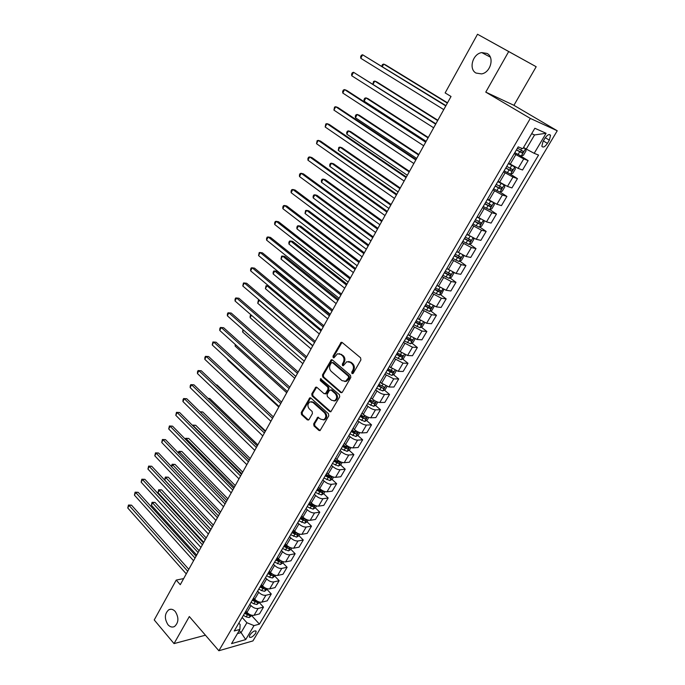 <?xml version="1.0" encoding="UTF-8"?>
<svg xmlns="http://www.w3.org/2000/svg" width="685" height="685" viewBox="0 0 685 685"><rect width="100%" height="100%" fill="white"/><g stroke="black" fill="none" stroke-linecap="round" stroke-linejoin="round"><path stroke-width="1.03" d="M351.979 373.599L353.203 373.325L360.901 359.933L360.593 357.81L342.209 342.517L341.156 342.329L333.004 356.209L333.21 357.673L333.946 357.801L337.44 353.794L340.83 354.393L342.346 355.661C344.17 357.553 344.486 359.796 343.296 362.391L342.32 364.112L342.534 365.584L343.288 365.713L346.773 361.714L350.258 362.322L351.79 363.607C353.631 365.525 353.957 367.785 352.758 370.388L351.765 372.118L351.979 373.599M175.291 611.542C173.228 609.299 171.079 608.7 168.844 609.727C164.554 613.572 164.254 618.555 167.945 624.694C170.017 626.989 172.2 627.606 174.478 626.544C178.734 622.648 179.008 617.647 175.291 611.542M487.018 53.43L481.769 52.599C472.659 53.755 468.386 69.194 476.058 73.064L481.546 73.903C490.58 72.644 494.741 57.18 487.018 53.43M255.591 633.377L256.164 631.356C254.717 630.251 252.619 631.467 249.862 634.986L249.297 636.99C250.744 638.086 252.842 636.887 255.591 633.377M313.679 423.861L313.97 425.942L318.885 430.42L320.006 430.634L328.757 415.838L328.466 413.74L310.87 398.036L309.808 397.831L301.237 412.541L301.511 414.596L307.351 419.914L308.995 419.597L312.437 413.534L312.154 411.462L309.235 408.825C307.274 406.077 307.539 403.748 310.031 401.838L312.882 402.378L324.459 412.73C326.445 415.478 326.197 417.816 323.714 419.751L320.743 419.203L317.72 417.259L313.679 423.861L314.595 423.818L314.877 425.899L320.1 430.582M189.325 616.543L174.033 643.6L154.228 619.942L176.233 580.075L180.275 584.69L451.03 96.482L445.139 92.912L477.522 34.25L508.698 51.555L485.768 92.124L530.327 118.419L218.866 650.75L189.325 616.543M340.65 392.531L342.372 392.171L350.806 377.495L350.506 375.371L332.371 359.942L331.317 359.753L322.464 374.9L322.755 376.981L340.65 392.531L341.815 392.702M339.709 396.803L330.812 411.813L329.69 411.608L312.06 395.921L311.778 393.849L315.828 387.171L316.89 387.367L324.031 393.652L325.709 393.301L328.046 389.2L327.755 387.102L320.28 380.577L320.511 378.728L339.409 394.688L339.709 396.803M544.952 138.233L543.017 141.495L541.844 146.248C543.068 147.874 544.926 146.924 547.418 143.388L549.353 140.151L550.534 135.365C549.319 133.729 547.452 134.68 544.952 138.233M530.327 118.419L557.239 130.775L252.936 640.912L218.866 650.75M546.091 133.275L534.197 153.32L526.243 149.065L534.565 134.945L546.091 133.275L534.848 128.266L522.801 148.722L518.202 146.873L234.227 630.971L239.896 629.429L240.118 624.523L238.842 623.102M251.763 615.704L259.418 624.129L538.556 155.075L534.197 153.32M259.418 624.129L254.007 625.602L245.701 639.593L231.547 643.626L239.896 629.429M485.768 92.124L513.921 105.31L536.184 66.736L508.698 51.555M536.184 66.736L477.522 34.25M174.033 643.6L205.44 635.201M513.921 105.31L557.239 130.775M183.666 578.585L176.233 580.075M534.565 134.945L531.654 133.678M526.243 149.065L523.563 147.429M239.236 630.551L241.077 632.606L246.9 622.725L242.156 617.45M259.427 602.714L263.494 607.124L259.469 613.897L254.058 615.301C251.652 615.644 249.289 614.676 246.96 612.407L245.838 611.174M263.494 607.124L258.082 608.486C255.685 608.811 253.313 607.835 250.975 605.574L249.845 604.341M267.176 589.597L271.277 593.981L267.218 600.831L261.824 602.158C259.427 602.466 257.055 601.49 254.7 599.229L253.57 598.005M271.277 593.981L265.891 595.274C263.502 595.565 261.122 594.58 258.759 592.319L257.62 591.095M274.993 576.333L279.146 580.7L275.045 587.619L269.667 588.877C267.278 589.151 264.898 588.167 262.526 585.915L261.379 584.69M279.146 580.7L273.786 581.916C271.397 582.173 269.008 581.18 266.619 578.928L265.472 577.712M282.905 562.933L287.101 567.283L282.956 574.278L277.605 575.451C275.216 575.7 272.827 574.698 270.429 572.454L269.274 571.23M287.101 567.283L281.758 568.413C279.377 568.644 276.98 567.634 274.574 565.39L273.409 564.183M290.894 549.387L295.141 553.72L290.954 560.792L285.619 561.888C283.239 562.094 280.841 561.083 278.418 558.849L277.245 557.633M295.141 553.72L289.824 554.773C287.452 554.97 285.046 553.951 282.605 551.716L281.432 550.509M290.671 534.754L296.562 537.117L298.968 535.696L303.267 540.011L299.028 547.161L293.719 548.171C291.348 548.351 288.942 547.324 286.493 545.097L285.311 543.89M303.267 540.011L297.966 540.979C295.603 541.15 293.189 540.114 290.731 537.888L289.541 536.68M307.103 521.842L311.478 526.157L307.197 533.384L301.914 534.309C299.55 534.454 297.127 533.418 294.661 531.2L293.463 529.993M311.478 526.157L306.204 527.039C303.849 527.176 301.426 526.131 298.934 523.905L297.735 522.715M315.331 507.833L319.775 512.149L315.451 519.453L310.194 520.3C307.839 520.412 305.407 519.358 302.907 517.149L301.7 515.951M319.775 512.149L314.535 512.954C312.18 513.048 309.748 511.995 307.24 509.777L306.015 508.587M323.637 493.679L328.166 497.995L323.791 505.376L318.559 506.129C316.213 506.215 313.773 505.153 311.255 502.944L310.031 501.754M328.166 497.995L322.952 498.706C320.606 498.766 318.165 497.695 315.631 495.495L314.398 494.313M332.037 479.363L336.652 483.687L332.225 491.145L327.019 491.813C324.681 491.856 322.233 490.785 319.69 488.585L318.448 487.403M336.652 483.687L331.454 484.304C329.125 484.329 326.676 483.25 324.108 481.05L322.866 479.877M340.531 464.892L345.223 469.216L340.753 476.76L335.573 477.334C333.244 477.342 330.786 476.255 328.218 474.063L326.959 472.89M345.223 469.216L340.06 469.739C337.731 469.73 335.273 468.634 332.687 466.451L331.42 465.278M349.11 450.259L353.897 454.592L349.376 462.212L344.221 462.692C341.901 462.666 339.435 461.57 336.832 459.387L335.564 458.214M353.897 454.592L348.759 455.02C346.439 454.977 343.973 453.864 341.353 451.689L340.077 450.524M357.784 435.463L362.656 439.796L358.092 447.51L352.972 447.896C350.66 447.827 348.185 446.714 345.557 444.539L344.272 443.383M362.656 439.796L357.553 440.13C355.25 440.053 352.766 438.922 350.129 436.756L348.836 435.6M366.552 420.504L371.527 424.846L366.903 432.637L361.817 432.929C359.514 432.826 357.031 431.696 354.368 429.529L353.066 428.382M371.527 424.846L366.449 425.077C364.155 424.957 361.663 423.818 358.991 421.66L357.69 420.513M375.423 405.374L380.483 409.716L375.817 417.602L370.756 417.79C368.462 417.653 365.97 416.506 363.281 414.356L361.971 413.209M380.483 409.716L375.449 409.853C373.162 409.69 370.662 408.534 367.965 406.393L366.638 405.246M384.388 390.082L389.551 394.423L384.824 402.395L379.798 402.48C377.521 402.3 375.02 401.145 372.306 399.004L370.97 397.865M389.551 394.423L384.55 394.457C382.264 394.252 379.764 393.079 377.033 390.947L375.688 389.816M393.447 374.609L398.721 378.959L393.943 387.025L388.952 386.999L380.072 382.341M398.721 378.959L393.747 378.882L384.85 374.207M402.609 358.957L407.995 363.307L403.157 371.467L398.199 371.339L389.285 366.646M407.995 363.307L403.054 363.127L394.115 358.409M411.873 343.125L417.37 347.483L412.481 355.738L407.566 355.498L398.593 350.771M417.37 347.483L412.473 347.192L403.482 342.44M421.241 327.113L426.858 331.48L421.909 339.828L417.028 339.477L408.02 334.708M426.858 331.48L421.994 331.069L412.961 326.283M430.711 310.913L436.456 315.288L431.456 323.731L426.609 323.26L417.55 318.457M436.456 315.288L431.636 314.757L422.551 309.928M440.292 294.524L446.166 298.9L441.106 307.445L436.302 306.863L427.2 302.017M446.166 298.9L441.388 298.258L432.252 293.385M449.976 277.947L455.987 282.323L450.867 290.971L446.106 290.269L436.953 285.38M455.987 282.323L451.252 281.561L442.073 276.654M459.772 261.165L465.928 265.557L460.748 274.3L456.03 273.469L446.825 268.546M465.928 265.557L461.236 264.658L452.014 259.718M469.687 244.185L475.989 248.586L470.741 257.432L466.065 256.481L456.818 251.515M475.989 248.586L471.34 247.559L462.067 242.576M479.705 227L486.17 231.41L480.861 240.367L476.229 239.279L466.93 234.27M486.17 231.41L481.564 230.254L472.239 225.228M489.835 209.61L496.471 214.028L491.102 223.087L486.513 221.88L477.171 216.828M496.471 214.028L491.907 212.744L482.54 207.666M500.084 192.014L506.9 196.432L501.463 205.611L496.925 204.258L487.532 199.164M506.9 196.432L502.388 195.011L492.969 189.899M510.325 174.118L517.449 178.631L511.943 187.913L507.457 186.423L498.012 181.285M517.449 178.631L512.988 177.064L503.518 171.909M519.632 155.358L528.135 160.607L522.561 170L518.125 168.373L508.63 163.193M528.135 160.607L523.725 158.903L514.204 153.688M237.438 633.608L241.077 632.606L245.701 639.593M378.462 385.098L379.464 385.946M369.523 400.323L371.227 401.787M360.695 415.384L363.007 417.405M351.953 430.283L354.753 432.766M343.664 445.327L346.387 447.793M335.796 460.526L337.953 462.521M327.952 475.527L329.562 477.034M320.135 490.332L321.231 491.376M312.343 504.939L312.968 505.547M246.9 622.725L254.007 625.602M352.869 373.616L352.655 372.135L353.648 370.414C354.847 367.811 354.522 365.55 352.672 363.641L351.79 363.607M348.579 361.517L351.148 362.348L352.672 363.641M339.238 353.614L343.236 355.703C345.06 357.596 345.377 359.83 344.195 362.425L343.219 364.137L343.425 365.61M341.156 342.329L342.012 342.38L333.903 356.251L334.109 357.707M332.174 359.813L323.371 374.918L323.654 376.99L341.541 392.531M348.588 377.649L348.374 376.168L332.482 362.613L331.292 362.887L330.281 364.685C329.117 367.246 329.425 369.48 331.215 371.373L342.029 380.663L345.565 381.28L348.588 377.649L349.478 377.666L349.264 376.185L348.374 376.168M332.311 362.502L333.381 362.648L349.264 376.185M344.701 381.511L346.464 381.288L348.442 379.473L347.552 379.456M349.478 377.666L348.442 379.473M316.658 387.205L312.685 393.841L312.968 395.913L330.881 411.779M325.187 393.815L326.617 393.293L328.946 389.2L328.654 387.111L321.188 380.586L320.28 380.577M321.231 378.848L321.188 380.586M331.523 400.254L334.494 400.785C337.054 398.824 337.311 396.452 335.282 393.687L331.129 390.048L329.434 390.407L327.096 394.517L327.387 396.606L331.523 400.254M333.912 400.956L335.393 400.768C337.945 398.807 338.21 396.444 336.181 393.678L335.282 393.687M330.812 389.851L332.028 390.048L336.181 393.678M318.534 417.276L314.595 423.818M323.2 419.922L324.621 419.717C327.105 417.781 327.344 415.444 325.358 412.704L324.459 412.73M311.452 401.675L313.79 402.369L325.358 412.704M310.63 397.865L302.154 412.516L302.427 414.571L308.541 420.068M514.786 152.704L521.165 156.069L523.486 155.187L526.071 150.811L525.472 148.765L523.383 147.746M525.472 148.765L523.468 147.6M447.519 102.819L385.741 64.989L383.694 64.082L382.393 66.556M516.413 149.921L522.098 152.986L523.349 151.436L517.449 148.165M521.73 150.52L520.317 151.89L516.499 149.784M447.365 103.093L383.694 64.082L382.435 64.561L381.75 66.162M445.952 105.644L362.605 54.774L445.789 105.935M360.789 58.293L360.635 56.692L361.363 55.279L362.605 54.774L360.789 58.293L443.752 109.6M504.134 170.865L510.488 174.178L512.825 173.262L515.368 168.947L514.743 166.96L508.373 163.621M514.743 166.96L508.467 163.467M437.843 120.252L376.81 81.909L374.755 81.061L373.111 84.169M505.744 168.116L511.395 171.147L512.645 169.615L506.763 166.378M511.061 168.741L509.64 170.034L505.838 167.945M437.655 120.594L374.755 81.061L373.522 81.506L372.94 84.058M493.602 188.803L499.947 192.065L502.285 191.124L504.802 186.859L504.151 184.941L497.798 181.653M500.855 183.083L497.918 181.456M428.288 137.488L367.982 98.649L365.91 97.852L364.155 101.183L426.156 141.333M495.195 186.089L500.829 189.086L502.071 187.579L496.205 184.376M500.521 186.74L499.091 187.964L495.315 185.892M428.065 137.899L365.91 97.852L364.703 98.255L364.009 99.59L364.155 101.183M492.464 202.212L487.352 199.463M488.431 199.763L487.489 199.241M493.748 202.888L494.356 204.558L491.873 208.771L489.527 209.738L483.208 206.527M418.843 154.519L359.248 115.208L357.168 114.455L355.429 117.752L416.694 158.398M484.783 203.847L490.392 206.802L491.624 205.329L485.776 202.152M490.1 204.515L488.679 205.671L484.92 203.616M418.578 154.998L357.168 114.455L355.986 114.823L355.292 116.142L355.429 117.752M435.883 123.797L353.537 72.285L435.677 124.173M351.73 75.761L351.593 74.143L352.313 72.756L353.537 72.285L351.73 75.761L433.665 127.787M425.933 141.735L346.747 90.446L344.564 89.598L425.685 142.18M342.783 93.04L342.663 91.405L343.373 90.026L344.564 89.598L342.783 93.04L423.698 145.759M416.095 159.468L337.893 107.511L335.693 106.714L415.812 159.982M333.929 110.114L334.528 107.108L335.693 106.714L333.929 110.114L413.851 163.518M480.065 218.738L477.034 217.059M483.49 220.63L484.038 222.043L481.581 226.204L479.235 227.206L472.941 224.038M409.502 171.37L350.609 131.58L348.511 130.878L346.798 134.14L407.335 175.266M474.491 221.392L480.074 224.312L481.307 222.856L475.476 219.714M479.8 222.077L478.378 223.164L474.645 221.127M409.202 171.909L348.511 130.878L347.363 131.212L346.678 132.513L346.798 134.14M406.385 176.987L329.134 124.379L326.925 123.642L406.059 177.569M325.178 127.008L325.777 123.994L326.925 123.642L325.178 127.008L404.124 181.063M468.557 235.392L466.836 234.441M473.369 238.166L473.849 239.313L471.417 243.432L469.071 244.459L462.786 241.334M400.263 188.024L342.063 147.78L339.957 147.121L338.262 150.349L398.088 191.946M464.327 238.722L469.884 241.617L471.109 240.178L465.295 237.07M469.619 239.425L468.215 240.452L464.498 238.423M399.929 188.623L339.957 147.121L338.827 147.421L338.262 150.349M457.734 252.157L456.758 251.618M463.377 255.496L463.779 256.387L461.373 260.454L459.019 261.507L452.759 258.433M391.126 204.49L333.612 163.801L331.497 163.193L329.819 166.386L388.943 208.437M454.275 255.847L459.815 258.707L461.031 257.295L455.234 254.212M459.558 256.558L458.162 257.534L454.472 255.522M390.758 205.149L331.497 163.193L330.393 163.458L329.716 164.734L329.819 166.386M453.513 272.613L453.821 273.255L451.449 277.271L449.086 278.35L442.853 275.327M382.102 220.767L325.255 179.65L323.123 179.093L321.462 182.253L379.901 224.74M444.351 272.767L449.857 275.601L451.072 274.214L445.301 271.157M449.608 273.495L448.23 274.42L444.556 272.416M381.699 221.495L323.123 179.093L322.044 179.316L321.376 180.583L321.462 182.253M443.786 289.532L441.645 293.899L439.273 295.004L433.057 292.024M373.171 236.873L316.984 195.336L314.843 194.814L313.199 197.939L370.953 240.863M434.538 289.498L440.027 292.298L441.234 290.919L435.48 287.897M439.779 290.226L438.417 291.099L434.761 289.113M372.734 237.652L314.843 194.814L313.781 195.011L313.122 196.261L313.199 197.939M434.179 306.246L431.944 310.331L429.572 311.452L423.381 308.524M364.343 252.791L308.798 210.852L306.649 210.372L305.022 213.463L362.108 256.815M424.846 306.024L430.308 308.789L431.507 307.445L425.77 304.448M430.06 306.76L428.716 307.591L425.085 305.613M363.872 253.638L306.649 210.372L305.604 210.535L305.022 213.463M396.786 194.292L320.477 141.067L318.251 140.374L396.418 194.951M316.53 143.704L317.129 140.699L318.251 140.374L316.53 143.704L394.509 198.402M387.299 211.4L311.906 157.567L309.671 156.925L386.897 212.127M307.967 160.213L307.899 158.526L308.584 157.207L309.671 156.925L307.967 160.213L385.004 215.535M377.914 228.31L303.438 173.887L301.195 173.296L377.478 229.098M299.508 176.55L299.448 174.838L300.124 173.545L301.195 173.296L299.508 176.55L375.611 232.472M368.65 245.025L295.064 190.028L292.803 189.48L368.179 245.872M291.142 192.699L291.091 190.978L291.759 189.694L292.803 189.48L291.142 192.699L366.329 249.212M359.488 261.542L286.775 205.997L284.506 205.491L358.983 262.458M282.862 208.677L282.828 206.939L283.487 205.671L284.506 205.491L282.862 208.677L357.15 265.754M424.623 322.738L422.362 326.574L419.991 327.721L413.817 324.827M355.609 268.537L300.698 226.196L298.54 225.767L296.93 228.824L353.366 272.579M415.264 322.361L420.701 325.101L421.9 323.765L416.172 320.803M420.462 323.106L419.126 323.885L415.512 321.924M355.104 269.445L298.54 225.767L297.521 225.904L296.879 227.12L296.93 228.824M350.429 277.879L278.581 221.786L276.303 221.332L349.889 278.855M274.676 224.475L274.651 222.728L275.301 221.478L276.303 221.332L274.676 224.475L348.083 282.109M415.041 338.981L412.892 342.628L410.512 343.801L404.356 340.95M346.97 284.112L292.692 241.385L290.517 241L288.924 244.031L344.718 288.179M405.785 338.51L411.205 341.216L412.396 339.906L406.693 336.969M410.957 339.255L409.656 339.991L406.059 338.048M346.439 285.071L290.517 241L289.524 241.103L288.882 242.31L288.924 244.031M341.472 294.028L270.472 237.404L268.186 236.993L340.899 295.055M266.576 240.11L266.559 238.354L267.21 237.104L268.186 236.993L266.576 240.11L339.118 298.275M405.571 355.035L403.525 358.495L401.145 359.693L395.014 356.885M338.424 299.525L284.763 256.421L282.58 256.07L281.004 259.067L336.164 303.609M396.427 354.47L401.812 357.15L403.003 355.858L397.317 352.946M401.573 355.224L400.288 355.917L396.709 353.982M337.868 300.535L282.58 256.07L281.603 256.147L281.004 259.067M332.619 309.988L262.449 252.859L260.154 252.491L332.011 311.084M258.562 255.573L259.195 252.568L260.154 252.491L258.562 255.573L330.247 314.261M396.204 370.91L394.269 374.19L391.88 375.406L385.766 372.64M329.973 314.766L276.911 271.294L274.728 270.986L273.161 273.949L327.695 318.867M387.171 370.251L392.539 372.905L393.721 371.63L388.052 368.744M392.282 371.005L391.024 371.655L387.47 369.737M329.382 315.828L274.728 270.986L273.769 271.029L273.144 272.21L273.161 273.949M323.868 325.769L254.52 268.143L252.208 267.818L323.226 326.925M250.633 270.866L250.642 269.085L251.275 267.869L252.208 267.818L250.633 270.866L321.488 330.067M386.948 386.597L385.116 389.705L382.727 390.938L376.63 388.215M378.017 385.852L383.36 388.481L384.542 387.213L378.891 384.362M383.36 388.481L378.334 385.321M320.991 330.949L266.953 285.748L265.403 288.685L319.33 333.963M268.7 285.962L266.02 285.765L265.403 288.685M315.211 341.378L246.668 283.273L244.357 282.991L314.543 342.586M242.79 286.005L243.44 283.008L244.357 282.991L242.79 286.005L312.814 345.694M377.795 402.112L376.065 405.041L373.676 406.299L367.597 403.611M368.967 401.282L374.293 403.876L375.466 402.626L369.832 399.809M374.293 403.876L369.292 400.716M312.694 345.916L259.255 300.355L257.731 303.258L311.041 348.896M259.683 300.398L258.339 300.338L257.731 303.258M306.649 356.817L238.902 298.24L236.573 297.992L305.955 358.075M235.032 300.98L235.066 299.174L235.683 297.984L236.573 297.992L235.032 300.98L304.243 361.149M368.744 417.448L367.117 420.205L364.72 421.481L358.666 418.835M360.019 416.531L365.319 419.1L366.484 417.867L360.875 415.076M365.319 419.1L360.361 415.949M251.429 315.228L250.128 317.686L302.847 363.666M250.128 317.686L250.145 315.922L250.907 314.775M359.796 432.612L358.264 435.206L355.875 436.499L349.838 433.888M351.174 431.61L356.448 434.153L357.613 432.937L352.022 430.171M356.448 434.153L351.525 431.011M243.56 330.161L242.61 331.968L294.747 378.283M242.61 331.968L242.935 329.605M350.951 447.605L349.513 450.036L347.115 451.355L341.104 448.778M342.423 446.526L347.68 449.043L348.836 447.844L343.262 445.104M347.68 449.043L342.791 445.901M235.786 344.932L235.16 346.105L286.724 392.745M235.16 346.105L235.195 344.401M342.2 462.435L340.856 464.704L338.458 466.04L332.465 463.505M333.775 461.279L339.007 463.771L340.162 462.58L334.597 459.866M339.007 463.771L334.152 460.628M228.088 359.548L227.797 360.096L278.786 407.053M227.797 360.096L227.814 359.3M333.544 477.103L332.302 479.217L329.896 480.57L323.919 478.07M325.212 475.869L330.427 478.327L331.574 477.154L326.034 474.474M330.427 478.327L325.606 475.193M324.99 491.607L323.834 493.568L321.428 494.938L315.477 492.472M265.515 430.993L216.965 384.944L216.203 384.944M316.753 490.297L321.941 492.729L323.08 491.573L317.557 488.919M321.941 492.729L317.155 489.604M216.135 384.876L216.965 384.944M316.521 505.95L315.451 507.765L313.054 509.152L307.111 506.72M257.825 444.848L209.807 398.516L208.163 398.533M308.378 504.562L313.55 506.977L314.689 505.83L309.175 503.201M313.55 506.977L308.798 503.852M207.983 398.362L209.807 398.516M308.156 520.138L307.171 521.807L304.765 523.212L298.848 520.814M250.222 458.565L202.717 411.959L200.38 412.147M300.099 518.682L305.245 521.071L306.375 519.941L300.886 517.338M305.245 521.071L300.527 517.954M249.374 460.089L200.157 411.925M200.011 411.779L202.717 411.959M298.189 372.075L231.213 313.045L228.884 312.848L297.461 373.393M227.351 315.794L227.394 313.987L228.011 312.805L228.884 312.848L227.351 315.794L295.774 376.433M289.815 387.171L223.61 327.704L221.272 327.541L289.061 388.541M219.757 330.461L219.808 328.637L220.416 327.473L221.272 327.541L219.757 330.461L287.392 391.546M323.697 419.759L324.228 419.854M220.416 327.473L223.61 327.704M281.535 402.104L216.075 342.2L213.737 342.08L280.747 403.516M212.239 344.966L212.898 341.978L213.737 342.08L212.239 344.966L279.095 406.496M212.898 341.978L216.075 342.2M273.341 416.874L208.634 356.551L206.279 356.465L272.536 418.338M204.798 359.325L204.866 357.484L205.457 356.346L206.279 356.465L204.798 359.325L270.9 421.284M205.457 356.346L208.634 356.551M265.241 431.481L201.253 370.756L198.898 370.705L264.401 432.988M197.434 373.539L197.511 371.69L198.102 370.559L198.898 370.705L197.434 373.539L262.792 435.908M198.102 370.559L201.253 370.756M257.226 445.935L193.958 384.816L191.594 384.807L256.361 447.493M190.147 387.607L190.233 385.741L190.815 384.627L191.594 384.807L190.147 387.607L254.769 450.37M190.815 384.627L193.958 384.816M249.297 460.234L186.74 398.73L184.368 398.756L248.407 461.836M182.929 401.53L183.032 399.655L183.606 398.55L184.368 398.756L182.929 401.53L246.831 464.687M183.606 398.55L186.74 398.73M241.454 474.38L179.59 412.507L177.209 412.567L240.538 476.024M175.788 415.307L176.465 412.336L177.209 412.567L175.788 415.307L238.979 478.841M176.465 412.336L179.59 412.507M298.968 535.696L299.867 534.172M242.695 472.136L195.696 425.265L193.427 425.351L193.084 426.001M291.904 532.647L297.033 535.011L298.163 533.889L292.692 531.312M297.033 535.011L292.349 531.894M241.822 473.703L192.673 425.102L195.696 425.265M233.688 488.371L172.509 426.147L170.128 426.233L232.754 490.058M168.715 428.947L169.4 425.976L170.128 426.233L168.715 428.947L231.205 492.849M169.4 425.976L172.509 426.147M291.682 548.06L290.86 549.447L288.453 550.877L282.58 548.548M235.246 485.571L188.752 438.434L186.474 438.554L185.858 439.719M283.804 546.467L288.907 548.805L290.029 547.692L284.575 545.14M288.907 548.805L284.249 545.697M234.356 487.181L185.738 438.289L188.752 438.434M185.292 439.136L185.738 438.289M226.007 502.216L165.505 439.642L163.116 439.77L225.048 503.954M161.72 442.459L162.405 439.487L163.116 439.77L161.72 442.459L223.516 506.712M162.405 439.487L165.505 439.642M283.573 561.794L282.837 563.044L280.43 564.491L274.574 562.197M227.865 498.868L181.868 451.483L179.59 451.629L178.708 453.299M281.74 561.169L276.552 558.832M275.781 560.133L280.867 562.453L281.895 561.238M280.867 562.453L276.243 559.345M226.958 500.521L178.871 451.338L181.868 451.483M178.297 452.871L178.871 451.338M218.412 515.925L158.569 453.008L156.171 453.162L217.428 517.697M154.793 455.825L155.478 452.862L156.171 453.162L154.793 455.825L215.912 520.429M155.478 452.862L158.569 453.008M275.558 575.391L272.493 577.96L269.488 577.267L266.653 575.7M220.57 512.038L175.052 464.404L172.766 464.584L171.635 466.742M273.452 574.638L268.606 572.369M267.852 573.662L272.913 575.957L274.034 574.912M272.913 575.957L268.323 572.857M219.628 513.724L172.063 464.267L175.052 464.404M171.447 466.545L172.063 464.267M210.894 529.479L151.702 466.237L149.304 466.425L209.884 531.295M147.934 469.062L148.619 466.1L149.304 466.425L147.934 469.062L208.386 534M148.619 466.1L151.702 466.237M267.621 588.835L264.633 591.292L261.636 590.616L258.81 589.066M213.343 525.07L168.304 477.197L166.01 477.411L164.665 479.962L210.937 529.394M265.249 587.961L260.745 585.761M260 587.045L265.044 589.314L266.165 588.381M265.044 589.314L260.48 586.214M212.384 526.791L165.325 477.077L168.304 477.197M164.665 479.962L165.325 477.077M203.454 542.897L144.903 479.337L142.497 479.56L202.417 544.755M141.144 482.171L141.829 479.209L142.497 479.56L141.144 482.171L200.936 547.426M141.829 479.209L144.903 479.337M259.769 602.141L256.858 604.487L253.87 603.827L251.052 602.286M206.185 537.973L161.617 489.878L159.322 490.109L157.995 492.635L203.779 542.306M257.098 601.113L252.97 599.015M252.234 600.283L257.252 602.535L258.348 601.713M257.252 602.535L252.722 599.443M205.209 539.737L158.646 489.758L161.617 489.878M157.995 492.635L158.646 489.758M196.081 556.177L138.165 492.31L135.758 492.558L195.037 558.078M134.423 495.144L135.108 492.19L135.758 492.558L134.423 495.144L193.564 560.724M135.108 492.19L138.165 492.31M252.003 615.31L249.16 617.536L246.18 616.902L243.38 615.37M199.095 550.749L154.998 502.422L152.695 502.696L151.376 505.196L196.689 555.09M249.006 614.094L245.281 612.133M244.545 613.392L249.545 615.618L250.599 614.89M249.545 615.618L248.304 614.248L245.042 612.536M198.102 552.547L152.036 502.319L154.998 502.422M151.376 505.196L152.036 502.319M188.795 569.329L131.503 505.153L129.088 505.436L187.724 571.256M127.761 507.996L128.455 505.042L129.088 505.436L127.761 507.996L186.269 573.876M128.455 505.042L131.503 505.153M246.96 612.407L250.975 605.574M254.7 599.229L258.759 592.319M262.526 585.915L266.619 578.928M270.429 572.454L274.574 565.39M278.418 558.849L282.605 551.716M286.493 545.097L290.731 537.888M294.661 531.2L298.934 523.905M302.907 517.149L307.24 509.777M311.255 502.944L315.631 495.495M319.69 488.585L324.108 481.05M328.218 474.063L332.687 466.451M336.832 459.387L341.353 451.689M345.557 444.539L350.129 436.756M354.368 429.529L358.991 421.66M363.281 414.356L367.965 406.393M372.306 399.004L377.033 390.947M381.425 383.472L386.203 375.329M390.647 367.768L395.485 359.531M399.98 351.884L404.869 343.545M409.416 335.813L414.365 327.379M418.963 319.552L423.981 311.016M428.63 303.095L433.699 294.464M438.409 286.45L443.537 277.716M448.298 269.607L453.487 260.771M458.308 252.568L463.565 243.62M468.437 235.315L473.755 226.264M478.695 217.856L484.081 208.694M489.073 200.183L494.519 190.91M499.579 182.296L505.093 172.903M510.214 164.186L515.805 154.682M518.125 168.373L523.725 158.903M507.457 186.423L512.988 177.064M496.925 204.258L502.388 195.011M486.513 221.88L491.907 212.744M476.229 239.279L481.564 230.254M466.065 256.481L471.34 247.559M456.03 273.469L461.236 264.658M446.106 290.269L451.252 281.561M436.302 306.863L441.388 298.258M426.609 323.26L431.636 314.757M417.028 339.477L421.994 331.069M407.566 355.498L412.473 347.192M398.199 371.339L403.054 363.127M388.952 386.999L393.747 378.882M379.798 402.48L384.55 394.457M370.756 417.79L375.449 409.853M361.817 432.929L366.449 425.077M352.972 447.896L357.553 440.13M344.221 462.692L348.759 455.02M335.573 477.334L340.06 469.739M327.019 491.813L331.454 484.304M318.559 506.129L322.952 498.706M310.194 520.3L314.535 512.954M301.914 534.309L306.204 527.039M293.719 548.171L297.966 540.979M285.619 561.888L289.824 554.773M277.605 575.451L281.758 568.413M269.667 588.877L273.786 581.916M261.824 602.158L265.891 595.274M254.058 615.301L258.082 608.486M545.277 137.719L549.353 140.151M543.342 140.947L547.418 143.388M353.648 370.414L352.758 370.388M351.148 362.348L350.258 362.322M343.219 364.137L342.32 364.112M344.195 362.425L343.296 362.391M343.236 355.703L342.346 355.661M341.729 354.436L340.83 354.393M333.903 356.251L333.004 356.209M341.387 342.988L340.496 342.928M352.655 372.135L351.765 372.118M323.654 376.99L322.755 376.981M323.371 374.918L322.464 374.9M331.574 360.378L330.675 360.344M333.381 362.648L332.482 362.613M330.59 411.582L329.69 411.608M312.968 395.913L312.06 395.921M312.685 393.841L311.778 393.849M316.136 387.727L315.228 387.727M326.617 393.293L325.709 393.301M328.946 389.2L328.046 389.2M328.654 387.111L327.755 387.102M332.028 390.048L331.129 390.048M318.054 417.756L317.146 417.79M313.79 402.369L312.882 402.378M308.267 419.879L307.351 419.914M302.427 414.571L301.511 414.596M302.154 412.516L301.237 412.541M310.134 398.37L309.218 398.379M319.792 430.377L318.885 430.42M314.877 425.899L313.97 425.942M521.225 156.043L525.489 148.816M520.763 149.998L521.756 148.302M518.091 154.536L519.727 151.753M520.317 151.89L522.098 152.986M510.548 174.153L514.76 167.012M510.051 168.202L511.669 165.453M507.414 172.68L509.032 169.94M509.64 170.034L511.395 171.147M500.007 192.04L504.169 184.984M499.476 186.183L501.077 183.469M496.873 190.61L498.466 187.904M499.091 187.964L500.829 189.086M489.587 209.713L493.645 202.837M489.03 203.95L490.606 201.262M486.461 208.326L488.037 205.646M488.679 205.671L490.392 206.802M479.294 227.18L483.233 220.501M478.704 221.503L480.262 218.857M476.169 225.819L477.728 223.173M478.378 223.164L480.074 224.312M469.131 244.434L472.941 237.96M468.506 238.842L469.996 236.325M465.997 243.115L467.538 240.495M468.215 240.452L469.884 241.617M459.078 261.482L462.777 255.205M458.436 255.976L459.84 253.578M455.953 260.197L457.469 257.611M458.162 257.534L459.815 258.707M449.146 278.324L452.734 272.245M448.478 272.913L449.814 270.626M446.021 277.082L447.528 274.522M448.23 274.42L449.857 275.601M439.333 294.97L442.801 289.087M438.631 289.644L439.907 287.477M436.217 293.762L437.698 291.236M438.417 291.099L440.027 292.298M429.632 311.427L432.997 305.724M428.913 306.178L430.12 304.131M426.515 310.254L427.979 307.762M428.716 307.591L430.308 308.789M420.051 327.695L423.304 322.173M419.297 322.524L420.436 320.589M416.934 326.548L418.381 324.082M419.126 323.885L420.701 325.101M410.572 343.767L413.723 338.433M409.793 338.681L410.872 336.849M407.455 342.663L408.894 340.222M409.656 339.991L411.205 341.216M401.204 359.659L404.244 354.496M400.408 354.65L401.419 352.929M398.088 358.58L399.509 356.174M400.288 355.917L401.812 357.15M391.94 375.371L394.885 370.38M391.118 370.439L392.077 368.821M388.832 374.327L390.236 371.946M391.024 371.655L392.539 372.905M382.787 390.904L385.629 386.083M381.939 386.049L382.838 384.525M379.678 389.893L381.065 387.539M373.736 406.265L376.485 401.607M372.863 401.478L373.702 400.057M370.628 405.28L371.998 402.951M364.78 421.455L367.434 416.951M363.889 416.737L364.668 415.418M361.68 420.496L363.033 418.192M355.935 436.465L358.486 432.132M355.018 431.824L355.738 430.6M352.835 435.54L354.171 433.271M347.175 451.321L349.641 447.134M346.242 446.748L346.91 445.61M344.084 450.422L345.403 448.17M338.518 466.005L340.899 461.973M337.568 461.502L338.176 460.457M335.427 465.141L336.737 462.914M329.956 480.536L332.251 476.649M328.988 476.101L329.545 475.142M326.873 479.688L328.166 477.488M321.488 494.904L323.697 491.162M320.494 490.528L321.008 489.664M318.405 494.09L319.69 491.907M313.113 509.118L315.228 505.513M312.103 504.811L312.557 504.032M310.031 508.33L311.298 506.172M304.825 523.177L306.863 519.718M303.798 518.93L304.2 518.237M301.751 522.415L303.001 520.283M296.622 537.083L298.583 533.761M295.577 532.904L295.937 532.288M293.557 536.346L294.79 534.24M288.513 550.843L290.397 547.658M287.452 546.724L287.76 546.193M285.448 550.132L286.673 548.043M280.49 564.457L282.288 561.4M279.411 560.399L279.677 559.945M277.425 563.772L278.641 561.709M272.553 577.926L274.274 574.998M269.488 577.267L270.695 575.22M264.693 591.258L266.345 588.458M261.636 590.616L262.826 588.595M256.918 604.444L258.493 601.772M253.87 603.827L255.043 601.832M249.22 617.502L250.727 614.942M246.18 616.902L247.345 614.924M171.027 609.222L168.844 609.727M490.297 57.103L481.769 52.599M255.702 630.851L256.164 631.356M549.113 134.517L550.534 135.365M332.131 359.788L331.317 359.753M346.464 381.288L345.565 381.28M316.581 387.171L315.828 387.171M326.017 393.849L325.118 393.849M321.051 378.736L320.511 378.728M335.393 400.768L334.494 400.785M318.439 417.233L317.72 417.259M324.621 419.717L323.714 419.751M310.536 397.822L309.808 397.831M522.569 150.957L523.349 151.436M512.012 169.221L512.645 169.615M501.531 187.236L502.071 187.579M491.145 205.012L491.624 205.329M480.87 222.565L481.307 222.856"/></g></svg>
